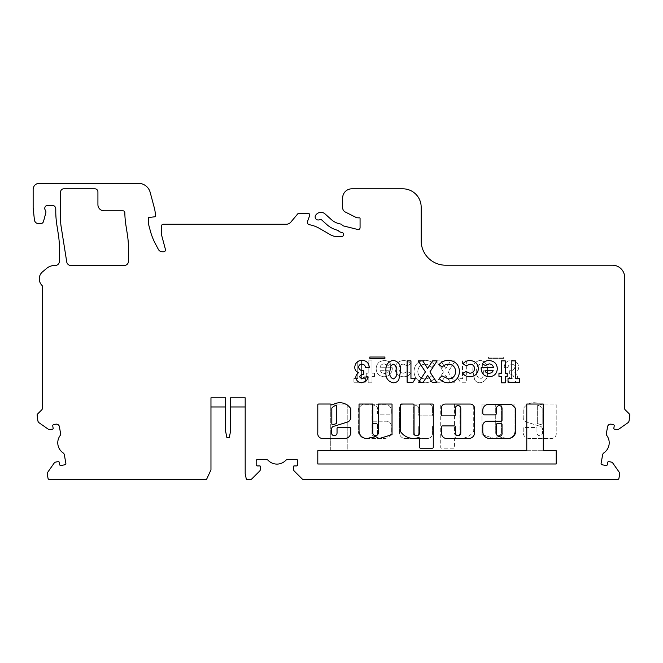 <?xml version="1.0" encoding="UTF-8"?>
<svg xmlns="http://www.w3.org/2000/svg" width="663" height="663" viewBox="0 0 663 663"><rect width="100%" height="100%" fill="white"/><g stroke="black" fill="none" stroke-linecap="round" stroke-linejoin="round"><path stroke-width="0.5" stroke-dasharray="3.31 2.49" d="M537.303 406.344A0.92 0.92 0 0 1 538.588 405.499A11.105 11.105 0 0 1 541.903 407.745A0.92 0.92 0 0 1 542.177 408.4L542.177 423.798A0.92 0.92 0 0 1 540.983 424.676L537.942 423.715A0.92 0.92 0 0 1 537.303 422.837L537.303 406.344A0.92 0.92 0 0 1 538.588 405.499A11.105 11.105 0 0 1 541.903 407.745A0.92 0.92 0 0 1 542.177 408.4L542.177 423.798A0.92 0.92 0 0 1 540.983 424.676L537.942 423.715A0.92 0.92 0 0 1 537.303 422.837L537.303 406.344M539.375 426.085L525.709 421.776A6.63 6.63 0 0 1 523.264 418.502A0.92 0.92 0 0 1 523.215 418.204L523.215 408.996A0.92 0.92 0 0 1 523.364 408.491A12.937 12.937 0 0 1 540.751 404.563A0.92 0.92 0 0 0 541.223 404.687L542.856 404.936A0.92 0.92 0 0 1 543.768 404.016L555.296 404.016A0.92 0.92 0 0 1 556.207 404.936L556.207 432.931A4.807 4.807 0 0 1 551.848 438.467L529.298 438.467A5.984 5.984 0 0 1 523.215 432.036L523.215 428.397A0.92 0.92 0 0 1 524.126 427.486L536.044 427.486A0.92 0.92 0 0 1 536.964 428.397L536.964 432.931A2.751 2.751 0 0 0 539.715 435.682A2.751 2.751 0 0 0 542.458 432.931L542.458 429.243A3.083 3.083 0 0 0 539.375 426.085L525.709 421.776A6.63 6.63 0 0 1 523.264 418.502A0.92 0.92 0 0 1 523.215 418.204L523.215 408.996A0.92 0.92 0 0 1 523.364 408.491A12.937 12.937 0 0 1 540.751 404.563A0.92 0.92 0 0 0 541.223 404.687L542.856 404.936A0.92 0.92 0 0 1 543.768 404.016L555.296 404.016A0.92 0.92 0 0 1 556.207 404.936L556.207 432.931A4.807 4.807 0 0 1 551.848 438.467L529.298 438.467A5.984 5.984 0 0 1 523.215 432.036L523.215 428.397A0.92 0.92 0 0 1 524.126 427.486L536.044 427.486A0.92 0.92 0 0 1 536.964 428.397L536.964 432.931A2.751 2.751 0 0 0 539.715 435.682A2.751 2.751 0 0 0 542.458 432.931L542.458 429.243A3.083 3.083 0 0 0 539.375 426.085M455.382 437.588A0.92 0.92 0 0 0 454.47 438.508L454.47 447.285A0.92 0.92 0 0 1 453.55 448.205L441.633 448.205A0.92 0.92 0 0 1 440.721 447.285L440.721 404.952A0.92 0.92 0 0 1 441.633 404.032L453.55 404.032A0.92 0.92 0 0 1 454.47 404.952L454.47 432.931A2.751 2.751 0 0 0 457.221 435.682A2.751 2.751 0 0 0 459.965 432.931L459.965 404.952A0.92 0.92 0 0 1 460.884 404.032L472.802 404.032A0.92 0.92 0 0 1 473.714 404.952L473.714 430.933A0.92 0.92 0 0 1 473.564 431.439A15.63 15.63 0 0 1 455.672 437.638A0.92 0.92 0 0 0 454.47 438.508L454.47 447.285A0.92 0.92 0 0 1 453.55 448.205L441.633 448.205A0.92 0.92 0 0 1 440.721 447.285L440.721 404.952A0.92 0.92 0 0 1 441.633 404.032L453.55 404.032A0.92 0.92 0 0 1 454.47 404.952L454.47 432.931A2.751 2.751 0 0 0 457.221 435.682A2.751 2.751 0 0 0 459.965 432.931L459.965 404.952A0.92 0.92 0 0 1 460.884 404.032L472.802 404.032A0.92 0.92 0 0 1 473.714 404.952L473.714 430.933A0.92 0.92 0 0 1 473.564 431.439A15.63 15.63 0 0 1 455.672 437.638A0.92 0.92 0 0 0 455.382 437.588M415.974 405.648A2.751 2.751 0 0 0 413.223 408.391L413.223 432.931A2.751 2.751 0 0 0 415.974 435.682A2.751 2.751 0 0 0 418.726 432.931L418.726 426.839A0.92 0.92 0 0 1 419.638 425.919L431.555 425.919A0.92 0.92 0 0 1 432.467 426.839L432.467 433.428A5.047 5.047 0 0 1 427.42 438.475L405.168 438.475A5.694 5.694 0 0 1 399.474 432.782L399.474 408.391A4.343 4.343 0 0 1 403.817 404.049L428.77 404.049A3.696 3.696 0 0 1 432.467 407.753L432.467 414.955A0.92 0.92 0 0 1 431.555 415.867L419.638 415.867A0.92 0.92 0 0 1 418.726 414.955L418.726 408.391A2.751 2.751 0 0 0 415.974 405.648A2.751 2.751 0 0 0 413.223 408.391L413.223 432.931A2.751 2.751 0 0 0 415.974 435.682A2.751 2.751 0 0 0 418.726 432.931L418.726 426.839A0.92 0.92 0 0 1 419.638 425.919L431.555 425.919A0.92 0.92 0 0 1 432.467 426.839L432.467 433.428A5.047 5.047 0 0 1 427.42 438.475L405.168 438.475A5.694 5.694 0 0 1 399.474 432.782L399.474 408.391A4.343 4.343 0 0 1 403.817 404.049L428.77 404.049A3.696 3.696 0 0 1 432.467 407.753L432.467 414.955A0.92 0.92 0 0 1 431.555 415.867L419.638 415.867A0.92 0.92 0 0 1 418.726 414.955L418.726 408.391A2.751 2.751 0 0 0 415.974 405.648M374.728 405.648A2.751 2.751 0 0 0 371.976 408.4L371.976 420.317A0.92 0.92 0 0 0 372.896 421.229L386.645 421.229A4.583 4.583 0 0 1 391.228 425.812L391.228 431.671A6.796 6.796 0 0 1 384.432 438.458L365.802 438.458A7.583 7.583 0 0 1 358.227 430.884L358.227 410.298A4.583 4.583 0 0 1 359.57 407.057L360.945 405.673A4.583 4.583 0 0 1 364.186 404.331L385.261 404.331A5.959 5.959 0 0 1 391.228 410.298L391.228 413.032A1.832 1.832 0 0 1 389.388 414.864L379.311 414.864A1.832 1.832 0 0 1 377.479 413.032L377.479 408.4A2.751 2.751 0 0 0 374.728 405.648A2.751 2.751 0 0 0 371.976 408.4L371.976 420.317A0.92 0.92 0 0 0 372.896 421.229L386.645 421.229A4.583 4.583 0 0 1 391.228 425.812L391.228 431.671A6.796 6.796 0 0 1 384.432 438.458L365.802 438.458A7.583 7.583 0 0 1 358.227 430.884L358.227 410.298A4.583 4.583 0 0 1 359.57 407.057L360.945 405.673A4.583 4.583 0 0 1 364.186 404.331L385.261 404.331A5.959 5.959 0 0 1 391.228 410.298L391.228 413.032A1.832 1.832 0 0 1 389.388 414.864L379.311 414.864A1.832 1.832 0 0 1 377.479 413.032L377.479 408.4A2.751 2.751 0 0 0 374.728 405.648M331.823 423.798A0.92 0.92 0 0 0 333.017 424.676L336.058 423.715A0.92 0.92 0 0 0 336.705 422.837L336.705 406.344A0.92 0.92 0 0 0 335.42 405.499A11.105 11.105 0 0 0 332.097 407.745A0.92 0.92 0 0 0 331.823 408.4L331.823 423.798M344.818 438.467A5.984 5.984 0 0 0 350.785 432.036L350.785 428.397A0.92 0.92 0 0 0 349.873 427.486L337.956 427.486A0.92 0.92 0 0 0 337.044 428.397L337.044 432.931A2.751 2.751 0 0 1 334.293 435.682A2.751 2.751 0 0 1 331.541 432.931L331.541 429.243A3.083 3.083 0 0 1 334.633 426.085L348.299 421.776A6.63 6.63 0 0 0 350.744 418.502A0.92 0.92 0 0 0 350.785 418.204L350.785 408.996A0.92 0.92 0 0 0 350.636 408.491A12.937 12.937 0 0 0 333.249 404.563A0.92 0.92 0 0 1 332.785 404.687L331.152 404.936A0.92 0.92 0 0 0 330.232 404.016L318.712 404.016A0.92 0.92 0 0 0 317.792 404.936L317.792 432.931A4.807 4.807 0 0 0 322.152 438.467L344.702 438.467A5.984 5.984 0 0 0 344.818 438.467M366.689 438.45A7.658 7.658 0 0 0 369.755 437.812A46.692 46.692 0 0 0 375.805 436.652L379.17 438.583L392.032 434.63L392.032 404.032L378.283 404.032L378.283 432.931A2.751 2.751 0 0 1 375.54 435.682A2.751 2.751 0 0 1 372.788 432.931L372.788 404.032L359.039 404.032L359.039 431.182A7.658 7.658 0 0 0 366.689 438.45M413.455 438.417A15.63 15.63 0 0 0 418.328 437.638A0.92 0.92 0 0 1 419.53 438.508L419.53 447.285A0.92 0.92 0 0 0 420.45 448.205L432.367 448.205A0.92 0.92 0 0 0 433.279 447.285L433.279 404.952A0.92 0.92 0 0 0 432.367 404.032L420.45 404.032A0.92 0.92 0 0 0 419.53 404.952L419.53 432.931A2.751 2.751 0 0 1 416.787 435.682A2.751 2.751 0 0 1 414.035 432.931L414.035 404.952A0.92 0.92 0 0 0 413.115 404.032L401.198 404.032A0.92 0.92 0 0 0 400.286 404.952L400.286 430.933A0.92 0.92 0 0 0 400.435 431.439A15.63 15.63 0 0 0 413.455 438.417M458.034 435.682A2.751 2.751 0 0 1 455.282 432.931L455.282 426.839A0.92 0.92 0 0 0 454.362 425.919L442.445 425.919A0.92 0.92 0 0 0 441.533 426.839L441.533 433.428A5.047 5.047 0 0 0 446.58 438.475L468.832 438.475A5.694 5.694 0 0 0 474.526 432.782L474.526 408.391A4.343 4.343 0 0 0 470.183 404.049L445.229 404.049A3.696 3.696 0 0 0 441.533 407.753L441.533 414.955A0.92 0.92 0 0 0 442.445 415.867L454.362 415.867A0.92 0.92 0 0 0 455.282 414.955L455.282 408.391A2.751 2.751 0 0 1 458.034 405.648A2.751 2.751 0 0 1 460.777 408.391L460.777 432.931A2.751 2.751 0 0 1 458.034 435.682M496.529 432.931A2.818 2.818 0 0 0 499.28 436.37A2.818 2.818 0 0 0 502.024 432.931L502.024 424.428A0.92 0.92 0 0 0 501.112 423.508L497.441 423.508A0.92 0.92 0 0 0 496.529 424.428L496.529 432.931M319.607 219.652A1.832 1.832 0 0 1 321.671 219.917L326.801 224.542A25.053 25.053 0 0 0 337.525 230.243A1.832 1.832 0 0 1 338.379 230.724L339.166 231.511A1.832 1.832 0 0 0 340.02 231.992L342.183 232.531A1.832 1.832 0 0 1 343.567 234.312L343.567 234.644A1.832 1.832 0 0 1 341.735 236.484L336.696 236.484A12.224 12.224 0 0 1 330.588 234.843L319.351 228.354A30.556 30.556 0 0 0 309.397 224.724A2.445 2.445 0 0 1 307.524 221.483L309.621 215.724A1.832 1.832 0 0 0 307.897 213.262L299.121 213.262A1.832 1.832 0 0 0 297.712 213.917L290.866 222.08A6.108 6.108 0 0 1 286.184 224.26L163.305 224.26A1.832 1.832 0 0 0 161.474 226.091L161.474 234.644L165.435 249.445A1.832 1.832 0 0 1 163.67 251.758L162.203 251.758A4.276 4.276 0 0 1 158.424 249.487L155.432 243.851A61.104 61.104 0 0 1 150.36 230.981L148.636 224.566L148.636 217.539L154.827 216.776A0.613 0.613 0 0 0 155.366 216.171L155.366 215.757A30.556 30.556 0 0 0 154.322 207.851L150.178 192.378A12.224 12.224 0 0 0 138.368 183.319L39.258 183.319A6.108 6.108 0 0 0 33.15 189.427L33.15 207.759L34.393 219.809A4.276 4.276 0 0 0 38.653 223.646L40.584 223.646A3.058 3.058 0 0 0 43.534 221.384L45.805 212.914A3.365 3.365 0 0 0 45.308 210.121A3.058 3.058 0 0 1 47.819 205.315L52.112 205.315A3.663 3.663 0 0 1 55.775 208.986L55.775 212.616A91.66 91.66 0 0 0 56.885 225.155L58.294 234.056A91.66 91.66 0 0 1 59.43 248.393L59.43 261.23A4.276 4.276 0 0 1 55.145 265.507L54.54 265.507A12.224 12.224 0 0 0 46.683 268.366L42.531 271.847A9.166 9.166 0 0 0 41.96 285.355A1.218 1.218 0 0 1 42.316 286.225L42.316 408.516A1.832 1.832 0 0 1 41.777 409.817L37.476 414.11A1.218 1.218 0 0 0 37.12 414.98L37.882 420.839A3.058 3.058 0 0 0 39.142 422.812L47.993 429.011A3.058 3.058 0 0 0 50.272 429.516L52.684 429.094A0.613 0.613 0 0 0 53.173 428.381L52.75 425.978A1.218 1.218 0 0 1 53.744 424.56L55.849 424.187A3.058 3.058 0 0 1 59.388 426.665L60.573 433.37A3.058 3.058 0 0 1 60.051 435.682A12.224 12.224 0 0 0 63.076 452.87A3.058 3.058 0 0 1 64.361 454.859L65.861 463.371A1.218 1.218 0 0 1 64.866 464.788L60.955 465.484A1.218 1.218 0 0 1 59.546 464.49L59.115 462.078A0.613 0.613 0 0 0 58.41 461.589L55.999 462.012A3.058 3.058 0 0 0 54.026 463.271L47.835 472.114A3.058 3.058 0 0 0 47.33 474.393L47.993 478.164A1.832 1.832 0 0 0 49.8 479.68L206.408 479.68L210.967 469.901L210.967 406.966L225.635 406.966L225.635 431.406L226.854 437.522L229.299 437.522L230.525 431.406L230.525 406.966L245.186 406.966L245.186 473.573L246.412 479.68L249.76 479.68A3.058 3.058 0 0 0 251.932 478.785L259.573 471.153A3.058 3.058 0 0 0 260.468 468.99L260.468 466.545A0.613 0.613 0 0 0 259.855 465.932L257.41 465.932A1.218 1.218 0 0 1 256.183 464.713L256.183 460.735A1.218 1.218 0 0 1 257.41 459.517L266.054 459.517A3.058 3.058 0 0 1 268.233 460.437A12.224 12.224 0 0 0 285.687 460.437A3.058 3.058 0 0 1 287.875 459.517L296.518 459.517A1.218 1.218 0 0 1 297.737 460.735L297.737 464.713A1.218 1.218 0 0 1 296.518 465.932L294.074 465.932A0.613 0.613 0 0 0 293.46 466.545L293.46 468.99A3.058 3.058 0 0 0 294.355 471.153L301.996 478.785A3.058 3.058 0 0 0 304.151 479.68L617.17 479.68A1.832 1.832 0 0 0 618.977 478.164L619.64 474.393A3.058 3.058 0 0 0 619.134 472.114L612.943 463.263A3.058 3.058 0 0 0 610.971 462.012L608.559 461.589A0.613 0.613 0 0 0 607.855 462.078L607.432 464.49A1.218 1.218 0 0 1 606.015 465.484L602.103 464.788A1.218 1.218 0 0 1 601.109 463.371L602.609 454.859A3.058 3.058 0 0 1 603.894 452.87A12.224 12.224 0 0 0 606.927 435.682A3.058 3.058 0 0 1 606.396 433.37L607.581 426.665A3.058 3.058 0 0 1 611.12 424.187L613.225 424.56A1.218 1.218 0 0 1 614.22 425.978L613.797 428.381A0.613 0.613 0 0 0 614.294 429.094L616.698 429.516A3.058 3.058 0 0 0 618.985 429.011L627.828 422.812A3.058 3.058 0 0 0 629.088 420.839L629.85 414.98A1.218 1.218 0 0 0 629.494 414.11L625.192 409.817A1.832 1.832 0 0 1 624.654 408.516L624.654 277.424A12.224 12.224 0 0 0 612.438 265.2L445.619 265.2A24.44 24.44 0 0 1 421.171 240.76L421.171 207.146A18.332 18.332 0 0 0 402.839 188.814L351.821 188.814A9.166 9.166 0 0 0 342.655 197.98L342.655 207.693A4.89 4.89 0 0 0 344.951 211.845L355.824 217.315A6.108 6.108 0 0 0 358.31 217.845L359.454 217.845A0.613 0.613 0 0 1 360.067 218.45L360.067 227.716A1.832 1.832 0 0 1 357.788 229.497L343.451 225.917A1.832 1.832 0 0 1 342.597 225.437L341.71 224.55A1.832 1.832 0 0 0 340.699 224.036A18.332 18.332 0 0 1 331.301 219.552L325.044 213.917A6.108 6.108 0 0 0 316.408 214.364L315.936 214.887A3.058 3.058 0 0 0 319.607 219.652M528.999 479.68L515.557 479.68L528.999 479.622M151.421 479.68L137.979 479.68L151.421 479.622M374.396 479.68L360.954 479.68L374.396 479.622M392.305 368.446L392.297 367.725L379.965 367.725C380.421 365.288 381.871 364.012 384.325 363.888L387.996 365.504L391.211 363.979C389.504 361.65 387.192 360.523 384.283 360.597C379.253 360.921 376.534 363.589 376.128 368.595C376.476 373.609 379.128 376.327 384.109 376.775C389.28 376.41 392.015 373.634 392.305 368.446L392.297 367.725L379.965 367.725C380.421 365.288 381.871 364.012 384.325 363.888L387.996 365.504L391.211 363.979C389.504 361.65 387.192 360.523 384.283 360.597C379.253 360.921 376.534 363.589 376.128 368.595C376.476 373.609 379.128 376.327 384.109 376.775C389.28 376.41 392.015 373.634 392.305 368.446M425.132 382.8C428.795 382.717 431.837 381.3 434.257 378.548L431.447 375.855C429.723 377.827 427.569 378.863 424.983 378.963C420.541 378.532 418.146 376.078 417.806 371.603C418.088 367.029 420.499 364.542 425.058 364.161C427.618 364.252 429.748 365.288 431.447 367.269L434.174 364.401C431.721 361.708 428.679 360.349 425.074 360.316C418.121 360.854 414.416 364.609 413.969 371.595C414.524 378.457 418.245 382.195 425.132 382.8C428.795 382.717 431.837 381.3 434.257 378.548L431.447 375.855C429.723 377.827 427.569 378.863 424.983 378.963C420.541 378.532 418.146 376.078 417.806 371.603C418.088 367.029 420.499 364.542 425.058 364.161C427.618 364.252 429.748 365.288 431.447 367.269L434.174 364.401C431.721 361.708 428.679 360.349 425.074 360.316C418.121 360.854 414.416 364.609 413.969 371.595C414.524 378.457 418.245 382.195 425.132 382.8M458.116 378.689L460.404 382.253L466.338 382.253L466.338 360.871L462.501 360.871L462.501 378.689L458.116 378.689L460.404 382.253L466.338 382.253L466.338 360.871L462.501 360.871L462.501 378.689L458.116 378.689M488.548 357.026L488.548 358.401L503.631 358.401L503.631 357.026L488.548 357.026L488.548 358.401L503.631 358.401L503.631 357.026L488.548 357.026M501.211 432.931L501.211 404.032L514.96 404.032L514.96 431.182A7.658 7.658 0 0 1 504.253 437.812A46.692 46.692 0 0 1 498.203 436.652L494.83 438.583L481.968 434.63L481.968 404.032L495.717 404.032L495.717 432.931A2.751 2.751 0 0 0 498.468 435.682A2.751 2.751 0 0 0 501.211 432.931L501.211 404.032L514.96 404.032L514.96 431.182A7.658 7.658 0 0 1 504.253 437.812A46.692 46.692 0 0 1 498.203 436.652L494.83 438.583L481.968 434.63L481.968 404.032L495.717 404.032L495.717 432.931A2.751 2.751 0 0 0 498.468 435.682A2.751 2.751 0 0 0 501.211 432.931M353.918 378.416L353.918 382.253L365.437 382.253L365.437 378.416L361.6 378.416L361.6 360.871L357.763 360.871L357.763 378.416L353.918 378.416L353.918 382.253L365.437 382.253L365.437 378.416L361.6 378.416L361.6 360.871L357.763 360.871L357.763 378.416L353.918 378.416M61.095 226.356L66.731 261.893A4.276 4.276 0 0 0 70.949 265.507L124.196 265.507A4.276 4.276 0 0 0 128.473 261.23L128.473 248.642A91.66 91.66 0 0 0 127.346 234.296L125.937 225.395A91.66 91.66 0 0 1 124.818 212.616A1.832 1.832 0 0 0 122.987 210.817L104.033 210.817A6.108 6.108 0 0 1 97.925 204.701L97.925 191.872A3.058 3.058 0 0 0 94.867 188.814L63.706 188.814A3.058 3.058 0 0 0 60.648 191.872L60.648 220.622A36.664 36.664 0 0 0 61.095 226.356M317.792 450.699L330.729 450.699L330.729 404.032L347.23 404.032L347.23 450.699L556.207 450.699L556.207 463.984L317.792 463.984L317.792 450.699L317.792 463.984L556.207 463.984L556.207 450.699L543.27 450.699L543.27 404.032L526.778 404.032L526.778 450.699L317.792 450.699L330.729 450.699L330.729 404.032L347.23 404.032L347.23 450.699L556.207 450.699L556.207 463.984L317.792 463.984L317.792 450.699M511.612 378.963L509.118 377.048L505.272 377.048L506.913 380.819L511.645 382.8C515.201 382.568 517.19 380.695 517.612 377.197C517.53 375.159 516.576 373.659 514.753 372.714C517.314 371.794 518.632 369.971 518.715 367.244C518.226 362.86 515.748 360.556 511.297 360.316C506.922 360.647 504.551 363.026 504.178 367.451L508.015 367.451C508.306 365.396 509.474 364.294 511.505 364.161C513.518 364.26 514.645 365.305 514.869 367.285C514.181 369.763 512.449 370.915 509.665 370.741L509.665 374.305C511.819 374.189 513.187 375.067 513.775 376.949L511.612 378.963L509.118 377.048L505.272 377.048L506.913 380.819L511.645 382.8C515.201 382.568 517.19 380.695 517.612 377.197C517.53 375.159 516.576 373.659 514.753 372.714C517.314 371.794 518.632 369.971 518.715 367.244C518.226 362.86 515.748 360.556 511.297 360.316C506.922 360.647 504.551 363.026 504.178 367.451L508.015 367.451C508.306 365.396 509.474 364.294 511.505 364.161C513.518 364.26 514.645 365.305 514.869 367.285C514.181 369.763 512.449 370.915 509.665 370.741L509.665 374.305C511.819 374.189 513.187 375.067 513.775 376.949L511.612 378.963M474.675 379.891C475.984 381.822 477.799 382.791 480.12 382.8C485.672 381.523 488.117 377.769 487.454 371.553C488.125 365.354 485.722 361.608 480.236 360.316C474.716 361.517 472.28 365.197 472.918 371.355L474.675 379.891C475.984 381.822 477.799 382.791 480.12 382.8C485.672 381.523 488.117 377.769 487.454 371.553C488.125 365.354 485.722 361.608 480.236 360.316C474.716 361.517 472.28 365.197 472.918 371.355L474.675 379.891M443.522 371.918L436.793 382.253L441.318 382.253L445.785 375.391L450.26 382.253L454.793 382.253L448.047 371.91L455.232 360.871L450.707 360.871L445.785 368.446L440.845 360.871L436.312 360.871L443.522 371.918L436.793 382.253L441.318 382.253L445.785 375.391L450.26 382.253L454.793 382.253L448.047 371.91L455.232 360.871L450.707 360.871L445.785 368.446L440.845 360.871L436.312 360.871L443.522 371.918M403.659 376.775C406.593 376.791 408.93 375.631 410.679 373.31L407.496 371.562L403.676 373.203C400.734 373.054 399.134 371.52 398.886 368.603C399.101 365.794 400.634 364.31 403.469 364.161L407.422 365.802L410.405 363.755C408.64 361.6 406.353 360.539 403.543 360.597C398.397 360.838 395.562 363.515 395.049 368.628C395.596 373.75 398.471 376.46 403.659 376.775C406.593 376.791 408.93 375.631 410.679 373.31L407.496 371.562L403.676 373.203C400.734 373.054 399.134 371.52 398.886 368.603C399.101 365.794 400.634 364.31 403.469 364.161L407.422 365.802L410.405 363.755C408.64 361.6 406.353 360.539 403.543 360.597C398.397 360.838 395.562 363.515 395.049 368.628C395.596 373.75 398.471 376.46 403.659 376.775M368.18 376.493L368.18 382.8L372.018 382.8L372.018 376.493L374.487 376.493L374.487 373.203L372.018 373.203L372.018 360.871L368.18 360.871L368.18 373.203L366.258 373.203L366.258 376.493L368.18 376.493L368.18 382.8L372.018 382.8L372.018 376.493L374.487 376.493L374.487 373.203L372.018 373.203L372.018 360.871L368.18 360.871L368.18 373.203L366.258 373.203L366.258 376.493L368.18 376.493M473.697 479.622L474.915 479.68L473.697 479.622M504.253 479.622L503.026 479.68L504.253 479.622M210.967 406.966L225.635 406.966L210.967 406.966L210.967 397.8L225.635 397.8L225.635 406.966L210.967 406.908L225.635 406.966M230.525 406.966L245.186 406.966L245.186 397.8L230.525 397.8L230.525 406.966L245.186 406.966M82.676 479.68L129.111 479.622L82.676 479.68M162.725 479.68L193.273 479.68L162.725 479.68M545.193 479.68L591.628 479.622L545.193 479.68M390.59 479.68L437.033 479.622L390.59 479.68M193.273 479.622L192.055 479.622L193.273 479.622M320.32 479.68L349.65 479.622L320.32 479.68M474.915 479.68L503.026 479.622L474.915 479.68M163.943 479.622L192.055 479.622L163.943 479.622M361.841 378.963L364.343 377.048L368.18 377.048L366.54 380.819L361.816 382.8C358.252 382.568 356.263 380.695 355.84 377.197C355.923 375.159 356.876 373.659 358.7 372.714C356.139 371.794 354.821 369.971 354.746 367.244C355.235 362.86 357.705 360.556 362.155 360.316C366.531 360.647 368.901 363.026 369.274 367.451L365.437 367.451C365.147 365.396 363.979 364.294 361.948 364.161C359.934 364.26 358.807 365.305 358.584 367.285C359.271 369.763 361.012 370.915 363.788 370.741L363.788 374.305C361.633 374.189 360.266 375.067 359.678 376.949L361.841 378.963M496.529 408.4A2.751 2.751 0 0 1 499.28 405.648A2.751 2.751 0 0 1 502.024 408.4L502.024 420.317A0.92 0.92 0 0 1 501.112 421.229L487.363 421.229A4.583 4.583 0 0 0 482.78 425.812L482.78 431.671A6.796 6.796 0 0 0 489.567 438.458L508.198 438.458A7.583 7.583 0 0 0 515.773 430.884L515.773 410.298A4.583 4.583 0 0 0 514.43 407.057L513.054 405.673A4.583 4.583 0 0 0 509.814 404.331L488.739 404.331A5.959 5.959 0 0 0 482.78 410.298L482.78 413.032A1.832 1.832 0 0 0 484.612 414.864L494.697 414.864A1.832 1.832 0 0 0 496.529 413.032L496.529 408.4M519.535 378.416L519.535 382.253L508.015 382.253L508.015 378.416L511.853 378.416L511.853 360.871L515.698 360.871L515.698 378.416L519.535 378.416M505.272 376.493L505.272 382.8L501.435 382.8L501.435 376.493L498.966 376.493L498.966 373.203L501.435 373.203L501.435 360.871L505.272 360.871L505.272 373.203L507.195 373.203L507.195 376.493L505.272 376.493M481.147 368.446L481.156 367.725L493.487 367.725C493.032 365.288 491.581 364.012 489.128 363.888L485.457 365.504L482.241 363.979C483.957 361.658 486.261 360.523 489.17 360.597C494.2 360.921 496.918 363.589 497.325 368.595C496.977 373.601 494.325 376.327 489.344 376.775C484.172 376.41 481.437 373.642 481.147 368.446M493.214 370.741L484.985 370.741C485.722 372.531 487.073 373.443 489.037 373.484L491.822 372.623L493.214 370.741M469.794 376.775C466.86 376.791 464.523 375.639 462.774 373.31L465.956 371.562L469.777 373.203C472.727 373.062 474.318 371.529 474.567 368.603C474.352 365.794 472.818 364.31 469.984 364.161L466.031 365.802L463.047 363.755C464.813 361.6 467.1 360.539 469.91 360.597C475.056 360.838 477.89 363.515 478.404 368.628C477.857 373.75 474.99 376.46 469.794 376.775M448.321 382.8C444.658 382.725 441.616 381.3 439.196 378.548L442.006 375.855L448.47 378.963C452.92 378.54 455.307 376.078 455.647 371.603C455.365 367.029 452.945 364.551 448.395 364.161C445.834 364.252 443.704 365.288 442.006 367.269L439.279 364.401C441.74 361.716 444.774 360.349 448.379 360.316C455.332 360.854 459.036 364.609 459.484 371.595C458.929 378.457 455.208 382.195 448.321 382.8M429.931 371.918L436.66 382.253L432.135 382.253L427.668 375.391L423.193 382.253L418.668 382.253L425.406 371.91L418.22 360.871L422.745 360.871L427.668 368.446L432.608 360.871L437.141 360.871L429.931 371.918M415.336 378.689L413.049 382.253L407.115 382.253L407.115 360.871L410.952 360.871L410.952 378.689L415.336 378.689M398.778 379.891C397.469 381.822 395.654 382.791 393.333 382.8C387.78 381.523 385.336 377.769 385.999 371.553C385.327 365.354 387.731 361.608 393.217 360.316C398.736 361.517 401.173 365.197 400.535 371.355L398.778 379.891M390.897 365.628L389.836 371.553C389.28 375.134 390.416 377.603 393.234 378.963C396.159 377.595 397.311 375.043 396.698 371.305C397.228 367.783 396.076 365.404 393.234 364.161L390.897 365.628M384.905 357.026L384.905 358.401L369.821 358.401L369.821 357.026L384.905 357.026M377.479 424.428L377.479 432.931A2.818 2.818 0 0 1 374.728 436.37A2.818 2.818 0 0 1 371.976 432.931L371.976 424.428A0.92 0.92 0 0 1 372.896 423.508L376.559 423.508A0.92 0.92 0 0 1 377.479 424.428L377.479 432.931A2.818 2.818 0 0 1 374.728 436.37A2.818 2.818 0 0 1 371.976 432.931L371.976 424.428A0.92 0.92 0 0 1 372.896 423.508L376.559 423.508A0.92 0.92 0 0 1 377.479 424.428M482.556 365.628L483.617 371.553C484.172 375.134 483.037 377.603 480.219 378.963C477.294 377.595 476.142 375.043 476.755 371.305C476.225 367.783 477.377 365.396 480.219 364.161L482.556 365.628L483.617 371.553C484.172 375.134 483.037 377.603 480.219 378.963C477.294 377.595 476.142 375.043 476.755 371.305C476.225 367.783 477.377 365.396 480.219 364.161L482.556 365.628M380.247 370.741L388.468 370.741C387.731 372.531 386.388 373.451 384.424 373.484L381.639 372.623L380.247 370.741L388.468 370.741C387.731 372.531 386.388 373.451 384.424 373.484L381.639 372.623L380.247 370.741"/><path stroke-width="0.99" d="M331.823 423.798A0.92 0.92 0 0 0 333.017 424.676L336.058 423.715A0.92 0.92 0 0 0 336.705 422.837L336.705 406.344A0.92 0.92 0 0 0 335.42 405.499A11.105 11.105 0 0 0 332.097 407.745A0.92 0.92 0 0 0 331.823 408.4L331.823 423.798M344.818 438.467A5.984 5.984 0 0 0 350.785 432.036L350.785 428.397A0.92 0.92 0 0 0 349.873 427.486L337.956 427.486A0.92 0.92 0 0 0 337.044 428.397L337.044 432.931A2.751 2.751 0 0 1 334.293 435.682A2.751 2.751 0 0 1 331.541 432.931L331.541 429.243A3.083 3.083 0 0 1 334.633 426.085L348.299 421.776A6.63 6.63 0 0 0 350.744 418.502A0.92 0.92 0 0 0 350.785 418.204L350.785 408.996A0.92 0.92 0 0 0 350.636 408.491A12.937 12.937 0 0 0 333.249 404.563A0.92 0.92 0 0 1 332.785 404.687L331.152 404.936A0.92 0.92 0 0 0 330.232 404.016L318.712 404.016A0.92 0.92 0 0 0 317.792 404.936L317.792 432.931A4.807 4.807 0 0 0 322.152 438.467L344.702 438.467A5.984 5.984 0 0 0 344.818 438.467M366.689 438.45A7.658 7.658 0 0 0 369.755 437.812A46.692 46.692 0 0 0 375.805 436.652L379.17 438.583L392.032 434.63L392.032 404.032L378.283 404.032L378.283 432.931A2.751 2.751 0 0 1 375.54 435.682A2.751 2.751 0 0 1 372.788 432.931L372.788 404.032L359.039 404.032L359.039 431.182A7.658 7.658 0 0 0 366.689 438.45M413.455 438.417A15.63 15.63 0 0 0 418.328 437.638A0.92 0.92 0 0 1 419.53 438.508L419.53 447.285A0.92 0.92 0 0 0 420.45 448.205L432.367 448.205A0.92 0.92 0 0 0 433.279 447.285L433.279 404.952A0.92 0.92 0 0 0 432.367 404.032L420.45 404.032A0.92 0.92 0 0 0 419.53 404.952L419.53 432.931A2.751 2.751 0 0 1 416.787 435.682A2.751 2.751 0 0 1 414.035 432.931L414.035 404.952A0.92 0.92 0 0 0 413.115 404.032L401.198 404.032A0.92 0.92 0 0 0 400.286 404.952L400.286 430.933A0.92 0.92 0 0 0 400.435 431.439A15.63 15.63 0 0 0 413.455 438.417M458.034 435.682A2.751 2.751 0 0 1 455.282 432.931L455.282 426.839A0.92 0.92 0 0 0 454.362 425.919L442.445 425.919A0.92 0.92 0 0 0 441.533 426.839L441.533 433.428A5.047 5.047 0 0 0 446.58 438.475L468.832 438.475A5.694 5.694 0 0 0 474.526 432.782L474.526 408.391A4.343 4.343 0 0 0 470.183 404.049L445.229 404.049A3.696 3.696 0 0 0 441.533 407.753L441.533 414.955A0.92 0.92 0 0 0 442.445 415.867L454.362 415.867A0.92 0.92 0 0 0 455.282 414.955L455.282 408.391A2.751 2.751 0 0 1 458.034 405.648A2.751 2.751 0 0 1 460.777 408.391L460.777 432.931A2.751 2.751 0 0 1 458.034 435.682M496.529 432.931A2.818 2.818 0 0 0 499.28 436.37A2.818 2.818 0 0 0 502.024 432.931L502.024 424.428A0.92 0.92 0 0 0 501.112 423.508L497.441 423.508A0.92 0.92 0 0 0 496.529 424.428L496.529 432.931M319.607 219.652A1.832 1.832 0 0 1 321.671 219.917L326.801 224.542A25.053 25.053 0 0 0 337.525 230.243A1.832 1.832 0 0 1 338.379 230.724L339.166 231.511A1.832 1.832 0 0 0 340.02 231.992L342.183 232.531A1.832 1.832 0 0 1 343.567 234.312L343.567 234.644A1.832 1.832 0 0 1 341.735 236.484L336.696 236.484A12.224 12.224 0 0 1 330.588 234.843L319.351 228.354A30.556 30.556 0 0 0 309.397 224.724A2.445 2.445 0 0 1 307.524 221.483L309.621 215.724A1.832 1.832 0 0 0 307.897 213.262L299.121 213.262A1.832 1.832 0 0 0 297.712 213.917L290.866 222.08A6.108 6.108 0 0 1 286.184 224.26L163.305 224.26A1.832 1.832 0 0 0 161.474 226.091L161.474 234.644L165.435 249.445A1.832 1.832 0 0 1 163.67 251.758L162.203 251.758A4.276 4.276 0 0 1 158.424 249.487L155.432 243.851A61.104 61.104 0 0 1 150.36 230.981L148.636 224.566L148.636 217.539L154.827 216.776A0.613 0.613 0 0 0 155.366 216.171L155.366 215.757A30.556 30.556 0 0 0 154.322 207.851L150.178 192.378A12.224 12.224 0 0 0 138.368 183.319L39.258 183.319A6.108 6.108 0 0 0 33.15 189.427L33.15 207.759L34.393 219.809A4.276 4.276 0 0 0 38.653 223.646L40.584 223.646A3.058 3.058 0 0 0 43.534 221.384L45.805 212.914A3.365 3.365 0 0 0 45.308 210.121A3.058 3.058 0 0 1 47.819 205.315L52.112 205.315A3.663 3.663 0 0 1 55.775 208.986L55.775 212.616A91.66 91.66 0 0 0 56.885 225.155L58.294 234.056A91.66 91.66 0 0 1 59.43 248.393L59.43 261.23A4.276 4.276 0 0 1 55.145 265.507L54.54 265.507A12.224 12.224 0 0 0 46.683 268.366L42.531 271.847A9.166 9.166 0 0 0 41.96 285.355A1.218 1.218 0 0 1 42.316 286.225L42.316 408.516A1.832 1.832 0 0 1 41.777 409.817L37.476 414.11A1.218 1.218 0 0 0 37.12 414.98L37.882 420.839A3.058 3.058 0 0 0 39.142 422.812L47.993 429.011A3.058 3.058 0 0 0 50.272 429.516L52.684 429.094A0.613 0.613 0 0 0 53.173 428.381L52.75 425.978A1.218 1.218 0 0 1 53.744 424.56L55.849 424.187A3.058 3.058 0 0 1 59.388 426.665L60.573 433.37A3.058 3.058 0 0 1 60.051 435.682A12.224 12.224 0 0 0 63.076 452.87A3.058 3.058 0 0 1 64.361 454.859L65.861 463.371A1.218 1.218 0 0 1 64.866 464.788L60.955 465.484A1.218 1.218 0 0 1 59.546 464.49L59.115 462.078A0.613 0.613 0 0 0 58.41 461.589L55.999 462.012A3.058 3.058 0 0 0 54.026 463.271L47.835 472.114A3.058 3.058 0 0 0 47.33 474.393L47.993 478.164A1.832 1.832 0 0 0 49.8 479.68L206.408 479.68L210.967 469.901L210.967 397.8L225.635 397.8L225.635 431.406L226.854 437.522L229.299 437.522L230.525 431.406L230.525 397.8L245.186 397.8L245.186 473.573L246.412 479.68L249.769 479.68A3.058 3.058 0 0 0 251.932 478.785L259.573 471.153A3.058 3.058 0 0 0 260.468 468.99L260.468 466.545A0.613 0.613 0 0 0 259.855 465.932L257.41 465.932A1.218 1.218 0 0 1 256.183 464.713L256.183 460.735A1.218 1.218 0 0 1 257.41 459.517L266.054 459.517A3.058 3.058 0 0 1 268.233 460.437A12.224 12.224 0 0 0 285.687 460.437A3.058 3.058 0 0 1 287.875 459.517L296.518 459.517A1.218 1.218 0 0 1 297.737 460.735L297.737 464.713A1.218 1.218 0 0 1 296.518 465.932L294.074 465.932A0.613 0.613 0 0 0 293.46 466.545L293.46 468.99A3.058 3.058 0 0 0 294.355 471.153L301.996 478.785A3.058 3.058 0 0 0 304.151 479.68L617.17 479.68A1.832 1.832 0 0 0 618.977 478.164L619.64 474.393A3.058 3.058 0 0 0 619.134 472.114L612.943 463.263A3.058 3.058 0 0 0 610.971 462.012L608.559 461.589A0.613 0.613 0 0 0 607.855 462.078L607.432 464.49A1.218 1.218 0 0 1 606.015 465.484L602.103 464.788A1.218 1.218 0 0 1 601.109 463.371L602.609 454.859A3.058 3.058 0 0 1 603.894 452.87A12.224 12.224 0 0 0 606.927 435.682A3.058 3.058 0 0 1 606.396 433.37L607.581 426.665A3.058 3.058 0 0 1 611.12 424.187L613.225 424.56A1.218 1.218 0 0 1 614.22 425.978L613.797 428.381A0.613 0.613 0 0 0 614.294 429.094L616.698 429.516A3.058 3.058 0 0 0 618.985 429.011L627.828 422.812A3.058 3.058 0 0 0 629.088 420.839L629.85 414.98A1.218 1.218 0 0 0 629.494 414.11L625.192 409.817A1.832 1.832 0 0 1 624.654 408.516L624.654 277.424A12.224 12.224 0 0 0 612.438 265.2L445.619 265.2A24.44 24.44 0 0 1 421.171 240.76L421.171 207.146A18.332 18.332 0 0 0 402.839 188.814L351.821 188.814A9.166 9.166 0 0 0 342.655 197.98L342.655 207.693A4.89 4.89 0 0 0 344.951 211.845L355.824 217.315A6.108 6.108 0 0 0 358.31 217.845L359.454 217.845A0.613 0.613 0 0 1 360.067 218.45L360.067 227.716A1.832 1.832 0 0 1 357.788 229.497L343.451 225.917A1.832 1.832 0 0 1 342.597 225.437L341.71 224.55A1.832 1.832 0 0 0 340.699 224.036A18.332 18.332 0 0 1 331.301 219.552L325.044 213.917A6.108 6.108 0 0 0 316.408 214.364L315.936 214.887A3.058 3.058 0 0 0 319.607 219.652M410.952 378.689L415.336 378.689L413.049 382.253L407.115 382.253L407.115 360.871L410.952 360.871L410.952 378.689M437.141 360.871L429.931 371.918L436.66 382.253L432.135 382.253L427.668 375.391L423.193 382.253L418.668 382.253L425.406 371.91L418.22 360.871L422.745 360.871L427.668 368.446L432.608 360.871L437.141 360.871M459.484 371.595C458.929 378.457 455.208 382.195 448.321 382.8C444.658 382.725 441.616 381.3 439.196 378.548L442.006 375.855L448.47 378.963C452.92 378.54 455.307 376.078 455.647 371.603C455.365 367.029 452.945 364.551 448.395 364.161C445.834 364.252 443.704 365.288 442.006 367.269L439.279 364.401C441.74 361.716 444.774 360.349 448.379 360.316C455.332 360.854 459.036 364.609 459.484 371.595M478.404 368.628C477.857 373.75 474.99 376.46 469.794 376.775C466.86 376.791 464.523 375.639 462.774 373.31L465.956 371.562L469.777 373.203C472.727 373.062 474.318 371.529 474.567 368.603C474.352 365.794 472.818 364.31 469.984 364.161L466.031 365.802L463.047 363.755C464.813 361.6 467.1 360.539 469.91 360.597C475.056 360.838 477.89 363.515 478.404 368.628M489.344 376.775C484.172 376.41 481.437 373.642 481.147 368.446L481.156 367.725L493.487 367.725C493.032 365.288 491.581 364.012 489.128 363.888L485.457 365.504L482.241 363.979C483.957 361.658 486.261 360.523 489.17 360.597C494.2 360.921 496.918 363.589 497.325 368.595C496.977 373.601 494.325 376.327 489.344 376.775M556.207 463.984L556.207 450.699L543.27 450.699L543.27 404.032L526.778 404.032L526.778 450.699L317.792 450.699L317.792 463.984L556.207 463.984M496.529 408.4A2.751 2.751 0 0 1 499.28 405.648A2.751 2.751 0 0 1 502.024 408.4L502.024 420.317A0.92 0.92 0 0 1 501.112 421.229L487.363 421.229A4.583 4.583 0 0 0 482.78 425.812L482.78 431.671A6.796 6.796 0 0 0 489.567 438.458L508.198 438.458A7.583 7.583 0 0 0 515.773 430.884L515.773 410.298A4.583 4.583 0 0 0 514.43 407.057L513.054 405.673A4.583 4.583 0 0 0 509.814 404.331L488.739 404.331A5.959 5.959 0 0 0 482.78 410.298L482.78 413.032A1.832 1.832 0 0 0 484.612 414.864L494.697 414.864A1.832 1.832 0 0 0 496.529 413.032L496.529 408.4M70.949 265.507A4.276 4.276 0 0 1 66.731 261.893L61.095 226.356A36.664 36.664 0 0 1 60.648 220.622L60.648 191.872A3.058 3.058 0 0 1 63.706 188.814L94.867 188.814A3.058 3.058 0 0 1 97.925 191.872L97.925 204.701A6.108 6.108 0 0 0 104.033 210.817L122.987 210.817A1.832 1.832 0 0 1 124.818 212.616A91.66 91.66 0 0 0 125.937 225.395L127.346 234.296A91.66 91.66 0 0 1 128.473 248.642L128.473 261.23A4.276 4.276 0 0 1 124.196 265.507L70.949 265.507M359.678 376.949L361.841 378.963L364.343 377.048L368.18 377.048L366.54 380.819L361.816 382.8C358.252 382.568 356.263 380.695 355.84 377.197C355.923 375.159 356.876 373.659 358.7 372.714C356.139 371.794 354.821 369.971 354.746 367.244C355.235 362.86 357.705 360.556 362.155 360.316C366.531 360.647 368.901 363.026 369.274 367.451L365.437 367.451C365.147 365.396 363.979 364.294 361.948 364.161C359.934 364.26 358.807 365.305 358.584 367.285C359.271 369.763 361.012 370.915 363.788 370.741L363.788 374.305C361.633 374.189 360.266 375.067 359.678 376.949M515.698 378.416L519.535 378.416L519.535 382.253L508.015 382.253L508.015 378.416L511.853 378.416L511.853 360.871L515.698 360.871L515.698 378.416M507.195 376.493L505.272 376.493L505.272 382.8L501.435 382.8L501.435 376.493L498.966 376.493L498.966 373.203L501.435 373.203L501.435 360.871L505.272 360.871L505.272 373.203L507.195 373.203L507.195 376.493M400.535 371.355L398.778 379.891C397.469 381.822 395.654 382.791 393.333 382.8C387.78 381.523 385.336 377.769 385.999 371.553C385.327 365.354 387.731 361.608 393.217 360.316C398.736 361.517 401.173 365.197 400.535 371.355M369.821 357.026L384.905 357.026L384.905 358.401L369.821 358.401L369.821 357.026M210.967 406.966L225.635 406.966M230.525 406.966L245.186 406.966M493.214 370.741L484.985 370.741C485.722 372.531 487.073 373.443 489.037 373.484L491.822 372.623L493.214 370.741M389.836 371.553C389.28 375.134 390.416 377.603 393.234 378.963C396.159 377.595 397.311 375.043 396.698 371.305C397.228 367.783 396.076 365.404 393.234 364.161L390.897 365.628L389.836 371.553"/></g></svg>
